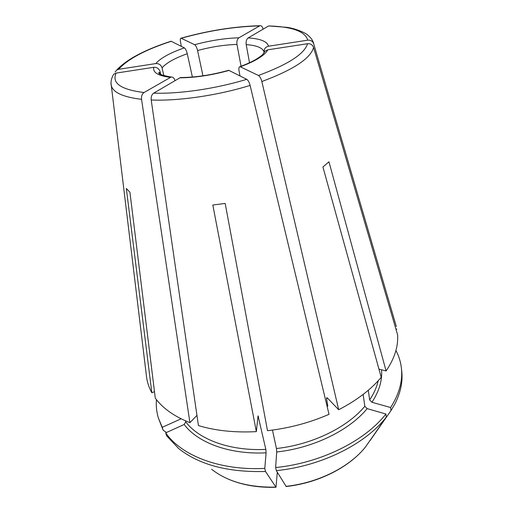 <?xml version="1.0" encoding="UTF-8"?>
<svg xmlns="http://www.w3.org/2000/svg" width="513" height="513" viewBox="0 0 513 513"><rect width="100%" height="100%" fill="white"/><g stroke="black" fill="none" stroke-linecap="round" stroke-linejoin="round"><path stroke-width="0.77" d="M272.448 430.086L276.443 448.522L276.712 451.985L275.635 467.548L276.321 470.639L286.196 486.497M229.074 70.409C211.657 75.238 195.261 77.707 179.883 77.822L153.676 93.148C151.745 94.546 150.918 96.829 151.2 99.997L198.435 425.591C215.582 430.74 234.883 432.754 256.346 431.632L212.818 205.008L225.188 203.443L267.497 430.696C289.21 428.201 309.717 422.744 329.019 414.318L250.113 85.414C249.26 82.266 248.138 80.233 246.74 79.31L228.727 70.3M163.878 75.655L162.037 67.844C166.411 62.843 174.824 58.142 187.277 53.737C186.508 50.684 185.533 48.729 184.353 47.876L171.053 41.22C144.794 49.742 126.711 59.322 116.817 69.96L115.104 72M171.278 41.29C145.326 49.742 127.769 59.085 118.593 69.306L155.766 63.58C158.902 63.413 160.992 64.83 162.037 67.844M118.593 69.306L116.817 69.967M146.282 374.791L146.647 377.792C147.449 382.954 149.18 387.95 151.842 392.778L154.484 391.631M174.984 80.688L174.978 80.65C174.247 78.053 172.958 76.854 171.124 77.046L144.018 92.532C142.082 93.917 141.261 96.181 141.55 99.323L189.919 422.674C174.253 416.453 162.704 408.271 155.285 398.126L129.924 192.234L126.32 188.489L151.842 392.778M276.321 470.639C321.555 466.15 365.673 443.892 386.295 417.101L365.493 446.964C349.654 466.99 318.272 482.925 285.908 486.356M180.153 418.319L180.57 419.07L162.255 427.297L163.128 430.202L166.494 432.485M276.443 448.522C312.372 444.604 347.391 427.387 364.833 406.264L367.135 408.624L385.904 414.017L386.295 417.101M192.381 77.027L187.277 53.737M202.949 75.809L197.582 50.537C211.221 46.863 224.348 44.823 236.961 44.426L241.072 66.26M249.517 62.753L246.202 44.605C257.019 45.433 262.989 47.972 264.105 52.217L264.208 52.788M240.007 75.918L239.071 71.018C238.628 68.223 238.936 66.767 240.007 66.658L258.449 75.475C259.873 76.379 261.002 78.399 261.842 81.541L338.689 409.733C356.772 400.358 370.957 389.553 381.223 377.318L322.927 166.981L328.961 161.813L386.097 370.957L378.953 369.129M160.749 74.417L160.082 71.628C159.024 68.582 156.907 67.152 153.733 67.318L116.13 73.09L113.706 74.225C111.507 77.918 110.648 81.509 111.129 84.998C112.597 92.295 122.735 97.072 141.55 99.323M265.497 471.473C228.131 472.511 199.166 464.842 178.601 448.484L166.584 435.761L165.705 432.844C181.127 455.448 219.724 470.793 264.785 468.388L265.497 471.473L276.007 487.254L277.289 472.236M185.43 420.82L185.732 421.885L184.173 424.495L165.705 432.844M179.883 77.822L180.538 77.546C195.549 77.45 211.612 75.033 228.727 70.294M364.833 406.264L363.14 394.42M368.302 390.246L369.642 399.928L371.931 402.269L390.605 407.527L390.983 410.599L370.008 440.686M390.605 407.527C399.261 393.958 402.859 380.806 401.397 368.071C400.679 361.845 398.858 355.99 395.94 350.494M390.983 410.599L394.805 404.103C400.64 392.701 402.949 381.691 401.73 371.059L401.397 368.071M275.635 467.548C320.978 463.027 365.218 440.77 385.904 414.017M156.446 399.653C155.926 405.854 156.561 411.958 158.35 417.96L162.255 427.297M158.35 417.96L163.128 430.202M185.732 421.885C199.134 439.641 230.177 451.209 265.843 449.382L266.1 452.838L264.785 468.388M248.157 37.917C260.508 38.712 267.286 41.482 268.491 46.215L307.781 40.168C305.203 31.421 292.166 26.676 268.665 25.932L248.157 37.917C246.477 39.238 245.823 41.47 246.202 44.605M268.665 25.932L287.133 27.349C298.386 29.126 306.902 34.025 307.325 34.769C310.692 37.346 312.795 40.232 313.635 43.425L312.924 41.399M258.449 75.475C288.107 64.503 304.478 53.916 307.563 43.72L267.799 49.819L264.971 51.172L262.714 54.5C262.406 54.699 262.355 55.314 256 59.386C251.607 61.893 246.278 64.317 240.007 66.652M307.563 43.72C310.525 43.496 312.532 44.746 313.578 47.472L397.633 334.983C398.332 346.596 394.491 358.587 386.097 370.957M307.781 40.168C310.705 39.943 312.686 41.181 313.719 43.881L395.485 323.639M396.902 329.064L395.933 329.16M197.582 50.537C196.832 47.497 195.851 45.554 194.651 44.708L181.051 38.186C180.319 38.231 180.121 39.334 180.448 41.495L181.294 46.337M194.651 44.708C209.984 40.559 224.745 38.251 238.917 37.789L259.963 25.708C261.297 25.477 262.284 26.413 262.919 28.516L263.092 29.183M256.346 431.632L258.052 415.851L265.843 449.382M189.919 422.674L196.954 415.363M338.689 409.733L327.441 398.043L326.781 397.658L326.544 398.659L327.538 398.146M327.14 406.476L327.82 406.123L326.544 398.659M327.82 406.123L326.794 405.039M268.491 46.215C265.356 47.023 263.894 49.024 264.105 52.217M238.917 37.789C237.23 39.097 236.576 41.309 236.961 44.426M110.981 82.856L146.647 377.792M276.712 451.985C313.514 448.016 349.391 430.317 367.135 408.624M160.3 74.161L160.082 71.628M371.931 402.269C379.203 391.188 382.409 380.364 381.544 369.796M184.173 424.495C197.794 442.757 229.555 454.704 266.1 452.838M211.632 469.273C227.4 481.656 248.76 487.606 275.705 487.113M261.842 81.541C293.391 69.768 310.634 58.411 313.578 47.472M369.642 399.928C373.919 393.554 376.766 387.168 378.184 380.774M379.222 370.104L379.184 369.193M313.719 43.881L396.331 326.537M259.54 25.894C234.39 26.573 208.304 30.697 181.269 38.257M151.2 99.997C178.383 101.176 217.698 95.476 250.113 85.414M257.859 416.71L258.469 416.678M116.13 73.09C111.545 83.125 120.844 89.608 144.018 92.532M153.676 93.148C179.37 94.071 216.204 88.685 246.74 79.31M170.322 77.354C158.19 75.847 152.662 72.506 153.733 67.318M267.799 49.819C264.746 55.43 255.615 61.079 240.392 66.767M155.766 63.58C160.678 58.007 170.213 52.775 184.353 47.876M171.118 77.046C162.172 75.347 158.062 73.898 158.799 72.692C159.197 72.147 159.639 72.442 160.114 73.577L160.248 74.128M275.859 487.273C258.09 487.786 242.283 485.093 228.439 479.193M286.203 486.504C318.214 483.066 349.173 467.362 365.205 447.298M181.051 38.186C208.278 30.575 234.582 26.413 259.963 25.708"/></g></svg>
